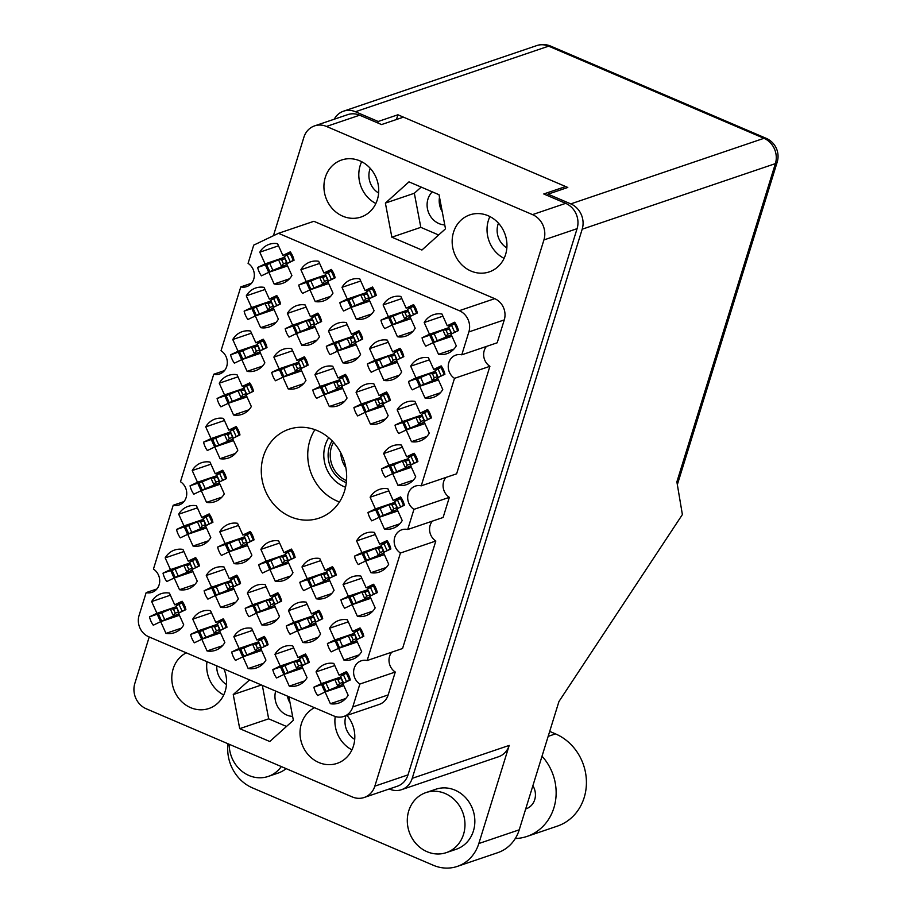 <?xml version="1.0" encoding="UTF-8"?>
<svg xmlns="http://www.w3.org/2000/svg" width="912" height="912" viewBox="0 0 912 912"><rect width="100%" height="100%" fill="white"/><g stroke="black" fill="none" stroke-linecap="round" stroke-linejoin="round"><path stroke-width="1.37" d="M314.925 429.677A46.922 42.169 -108.8 0 0 337.087 501.03A46.922 42.169 -108.8 0 0 339.469 501.965M290.632 516.796A46.922 42.169 -108.8 0 0 319.052 518.141A46.922 42.169 -108.8 0 0 346.651 475.722A46.922 42.169 -108.8 0 0 317.308 430.612A46.922 42.169 -108.8 0 0 288.887 429.278A46.922 42.169 -108.8 0 0 261.288 471.698A46.922 42.169 -108.8 0 0 290.632 516.796M444.76 224.933A19.027 17.1 71.2 0 1 438.98 223.588A19.027 17.1 71.2 0 1 432.288 191.839M275.663 691.079A19.027 17.1 -108.8 0 0 286.847 715.065A19.027 17.1 -108.8 0 0 292.627 716.41M342.764 216.178A30.119 27.075 -108.8 0 0 361.004 217.045A30.119 27.075 -108.8 0 0 378.719 189.81A30.119 27.075 -108.8 0 0 359.887 160.865A30.119 27.075 -108.8 0 0 341.647 159.999A30.119 27.075 -108.8 0 0 323.931 187.234A30.119 27.075 -108.8 0 0 342.764 216.178M470.991 271.046A30.119 27.075 -108.8 0 0 489.231 271.901A30.119 27.075 -108.8 0 0 506.947 244.678A30.119 27.075 -108.8 0 0 488.114 215.722A30.119 27.075 -108.8 0 0 469.874 214.867A30.119 27.075 -108.8 0 0 452.158 242.09A30.119 27.075 -108.8 0 0 470.991 271.046M314.503 707.701A30.119 27.075 -108.8 0 0 300.116 735.494A30.119 27.075 -108.8 0 0 318.858 762.523A30.119 27.075 -108.8 0 0 337.098 763.378A30.119 27.075 -108.8 0 0 346.959 715.384M186.276 652.832A30.119 27.075 -108.8 0 0 171.889 680.637A30.119 27.075 -108.8 0 0 190.631 707.655A30.119 27.075 -108.8 0 0 208.871 708.51A30.119 27.075 -108.8 0 0 223.93 668.941M257.651 267.444L265.084 263.899L259.806 252.179A20.611 18.525 -108.8 0 1 269.222 244.325A20.611 18.525 -108.8 0 1 277.567 243.686L282.845 255.417L290.278 251.86A20.611 18.525 71.2 0 1 294.052 260.239L286.619 263.785L291.897 275.504A20.611 18.525 -108.8 0 1 282.481 283.358A20.611 18.525 -108.8 0 1 274.136 283.997L268.858 272.278L261.425 275.823A20.611 18.525 71.2 0 1 257.651 267.444L268.082 263.91M298.748 285.034L306.181 281.489L300.903 269.758A20.611 18.525 -108.8 0 1 310.319 261.915A20.611 18.525 -108.8 0 1 318.664 261.277L323.942 272.996L331.375 269.45A20.611 18.525 71.2 0 1 335.149 277.818L327.716 281.375L332.994 293.094A20.611 18.525 -108.8 0 1 323.578 300.937A20.611 18.525 -108.8 0 1 315.233 301.576L309.955 289.856L302.522 293.413A20.611 18.525 71.2 0 1 298.748 285.034L309.179 281.489M339.845 302.613L347.278 299.068L342 287.348A20.611 18.525 -108.8 0 1 351.428 279.505A20.611 18.525 -108.8 0 1 359.773 278.867L365.039 290.586L372.472 287.029A20.611 18.525 71.2 0 1 376.246 295.408L368.813 298.954L374.091 310.684A20.611 18.525 -108.8 0 1 364.675 318.527A20.611 18.525 -108.8 0 1 356.33 319.166L351.052 307.447L343.619 310.992A20.611 18.525 71.2 0 1 339.845 302.613L350.276 299.079M380.942 320.203L388.375 316.658L383.097 304.939A20.611 18.525 -108.8 0 1 392.525 297.084A20.611 18.525 -108.8 0 1 400.87 296.446L406.148 308.165L413.569 304.619A20.611 18.525 71.2 0 1 417.343 312.998L409.91 316.544L415.188 328.263A20.611 18.525 -108.8 0 1 405.772 336.118A20.611 18.525 -108.8 0 1 397.427 336.745L392.149 325.025L384.716 328.582A20.611 18.525 71.2 0 1 380.942 320.203L391.373 316.669M149.5 616.831L156.932 613.286L151.654 601.567A20.611 18.525 -108.8 0 1 161.071 593.712A20.611 18.525 -108.8 0 1 169.415 593.085L174.694 604.804L182.126 601.247A20.611 18.525 71.2 0 1 185.9 609.626L178.467 613.172L183.745 624.891A20.611 18.525 -108.8 0 1 174.317 632.746A20.611 18.525 -108.8 0 1 165.973 633.384L160.694 621.665L153.273 625.21A20.611 18.525 71.2 0 1 149.5 616.831L159.931 613.297M163.02 573.158L170.453 569.612L165.175 557.893A20.611 18.525 -108.8 0 1 174.591 550.039A20.611 18.525 -108.8 0 1 182.936 549.412L188.214 561.131L195.647 557.574A20.611 18.525 71.2 0 1 199.42 565.953L191.987 569.498L197.266 581.218A20.611 18.525 -108.8 0 1 187.838 589.072A20.611 18.525 -108.8 0 1 179.493 589.711L174.215 577.991L166.782 581.537A20.611 18.525 71.2 0 1 163.02 573.158L173.44 569.624M176.54 529.484L183.973 525.939L178.695 514.22A20.611 18.525 -108.8 0 1 188.111 506.365A20.611 18.525 -108.8 0 1 196.456 505.738L201.734 517.457L209.167 513.901A20.611 18.525 71.2 0 1 212.929 522.28L205.508 525.825L210.775 537.544A20.611 18.525 -108.8 0 1 201.358 545.399A20.611 18.525 -108.8 0 1 193.013 546.037L187.735 534.318L180.302 537.863A20.611 18.525 71.2 0 1 176.54 529.484L186.96 525.95M190.061 485.811L197.482 482.266L192.215 470.546A20.611 18.525 -108.8 0 1 201.632 462.692A20.611 18.525 -108.8 0 1 209.977 462.065L215.255 473.784L222.688 470.227A20.611 18.525 71.2 0 1 226.45 478.606L219.028 482.152L224.295 493.871A20.611 18.525 -108.8 0 1 214.879 501.725A20.611 18.525 -108.8 0 1 206.534 502.364L201.256 490.645L193.823 494.19A20.611 18.525 71.2 0 1 190.061 485.811L200.48 482.277M203.57 442.138L211.003 438.592L205.724 426.873A20.611 18.525 -108.8 0 1 215.152 419.018A20.611 18.525 -108.8 0 1 223.497 418.391L228.775 430.111L236.208 426.554A20.611 18.525 71.2 0 1 239.97 434.933L232.537 438.478L237.815 450.197A20.611 18.525 -108.8 0 1 228.399 458.052A20.611 18.525 -108.8 0 1 220.054 458.69L214.776 446.971L207.343 450.517A20.611 18.525 71.2 0 1 203.57 442.138L214.001 438.604M217.09 398.464L224.523 394.919L219.245 383.2A20.611 18.525 -108.8 0 1 228.673 375.345A20.611 18.525 -108.8 0 1 237.017 374.718L242.296 386.437L249.717 382.88A20.611 18.525 71.2 0 1 253.49 391.259L246.058 394.805L251.336 406.524A20.611 18.525 -108.8 0 1 241.919 414.379A20.611 18.525 -108.8 0 1 233.575 415.017L228.296 403.298L220.864 406.843A20.611 18.525 71.2 0 1 217.09 398.464L227.521 394.93M230.611 354.791L238.043 351.245L232.765 339.526A20.611 18.525 -108.8 0 1 242.193 331.672A20.611 18.525 -108.8 0 1 250.538 331.033L255.805 342.764L263.237 339.207A20.611 18.525 71.2 0 1 267.011 347.586L259.578 351.131L264.856 362.851A20.611 18.525 -108.8 0 1 255.44 370.705A20.611 18.525 -108.8 0 1 247.095 371.344L241.817 359.624L234.384 363.17A20.611 18.525 71.2 0 1 230.611 354.791L241.042 351.257M244.131 311.117L251.564 307.572L246.286 295.853A20.611 18.525 -108.8 0 1 255.702 287.998A20.611 18.525 -108.8 0 1 264.047 287.36L269.325 299.09L276.758 295.534A20.611 18.525 71.2 0 1 280.531 303.913L273.098 307.458L278.377 319.177A20.611 18.525 -108.8 0 1 268.96 327.032A20.611 18.525 -108.8 0 1 260.615 327.67L255.337 315.951L247.904 319.496A20.611 18.525 71.2 0 1 244.131 311.117L254.562 307.583M190.597 634.421L198.029 630.876L192.751 619.145A20.611 18.525 -108.8 0 1 202.168 611.302A20.611 18.525 -108.8 0 1 210.512 610.664L215.791 622.383L223.223 618.838A20.611 18.525 71.2 0 1 226.997 627.217L219.564 630.762L224.842 642.481A20.611 18.525 -108.8 0 1 215.414 650.336A20.611 18.525 -108.8 0 1 207.07 650.963L201.803 639.244L194.37 642.8A20.611 18.525 71.2 0 1 190.597 634.421L201.028 630.876M204.117 590.748L211.55 587.203L206.272 575.472A20.611 18.525 -108.8 0 1 215.688 567.629A20.611 18.525 -108.8 0 1 224.033 566.99L229.311 578.71L236.744 575.164A20.611 18.525 71.2 0 1 240.517 583.543L233.084 587.089L238.363 598.808A20.611 18.525 -108.8 0 1 228.935 606.651A20.611 18.525 -108.8 0 1 220.59 607.289L215.312 595.57L207.89 599.127A20.611 18.525 71.2 0 1 204.117 590.748L214.548 587.203M217.637 547.075L225.07 543.529L219.792 531.799A20.611 18.525 -108.8 0 1 229.208 523.955A20.611 18.525 -108.8 0 1 237.553 523.317L242.831 535.036L250.264 531.491A20.611 18.525 71.2 0 1 254.038 539.87L246.605 543.415L251.883 555.134A20.611 18.525 -108.8 0 1 242.455 562.978A20.611 18.525 -108.8 0 1 234.11 563.616L228.832 551.897L221.411 555.454A20.611 18.525 71.2 0 1 217.637 547.075L228.057 543.529M271.708 372.381L279.14 368.836L273.862 357.105A20.611 18.525 -108.8 0 1 283.29 349.262A20.611 18.525 -108.8 0 1 291.635 348.623L296.913 360.343L304.334 356.797A20.611 18.525 71.2 0 1 308.108 365.165L300.675 368.722L305.953 380.441A20.611 18.525 -108.8 0 1 296.537 388.284A20.611 18.525 -108.8 0 1 288.192 388.922L282.914 377.203L275.481 380.76A20.611 18.525 71.2 0 1 271.708 372.381L282.139 368.836M285.228 328.708L292.661 325.162L287.383 313.432A20.611 18.525 -108.8 0 1 296.81 305.588A20.611 18.525 -108.8 0 1 305.155 304.95L310.422 316.669L317.855 313.124A20.611 18.525 71.2 0 1 321.628 321.491L314.195 325.048L319.474 336.767A20.611 18.525 -108.8 0 1 310.057 344.611A20.611 18.525 -108.8 0 1 301.712 345.249L296.434 333.53L289.001 337.087A20.611 18.525 71.2 0 1 285.228 328.708L295.659 325.162M231.694 652.012L239.126 648.455L233.848 636.736A20.611 18.525 -108.8 0 1 243.265 628.892A20.611 18.525 -108.8 0 1 251.609 628.254L256.888 639.973L264.32 636.416A20.611 18.525 71.2 0 1 268.094 644.795L260.661 648.341L265.939 660.071A20.611 18.525 -108.8 0 1 256.523 667.915A20.611 18.525 -108.8 0 1 248.178 668.553L242.9 656.834L235.467 660.379A20.611 18.525 71.2 0 1 231.694 652.012L242.125 648.466M245.214 608.338L252.647 604.781L247.369 593.062A20.611 18.525 -108.8 0 1 256.785 585.219A20.611 18.525 -108.8 0 1 265.13 584.581L270.408 596.3L277.841 592.743A20.611 18.525 71.2 0 1 281.614 601.122L274.181 604.667L279.46 616.398A20.611 18.525 -108.8 0 1 270.032 624.241A20.611 18.525 -108.8 0 1 261.687 624.88L256.42 613.16L248.987 616.706A20.611 18.525 71.2 0 1 245.214 608.338L255.645 604.793M258.734 564.665L266.167 561.108L260.889 549.389A20.611 18.525 -108.8 0 1 270.305 541.546A20.611 18.525 -108.8 0 1 278.65 540.907L283.928 552.626L291.361 549.07A20.611 18.525 71.2 0 1 295.135 557.449L287.702 560.994L292.98 572.725A20.611 18.525 -108.8 0 1 283.552 580.568A20.611 18.525 -108.8 0 1 275.207 581.206L269.929 569.487L262.508 573.032A20.611 18.525 71.2 0 1 258.734 564.665L269.165 561.119M312.805 389.96L320.237 386.414L314.959 374.695A20.611 18.525 -108.8 0 1 324.387 366.852A20.611 18.525 -108.8 0 1 332.732 366.214L338.01 377.933L345.443 374.376A20.611 18.525 71.2 0 1 349.205 382.755L341.772 386.3L347.05 398.031A20.611 18.525 -108.8 0 1 337.634 405.874A20.611 18.525 -108.8 0 1 329.289 406.513L324.011 394.793L316.578 398.339A20.611 18.525 71.2 0 1 312.805 389.96L323.236 386.426M326.325 346.286L333.758 342.741L328.48 331.022A20.611 18.525 -108.8 0 1 337.907 323.179A20.611 18.525 -108.8 0 1 346.252 322.54L351.53 334.259L358.952 330.703A20.611 18.525 71.2 0 1 362.725 339.082L355.292 342.627L360.571 354.358A20.611 18.525 -108.8 0 1 351.154 362.201A20.611 18.525 -108.8 0 1 342.809 362.839L337.531 351.12L330.098 354.665A20.611 18.525 71.2 0 1 326.325 346.286L336.756 342.752M272.791 669.59L280.223 666.045L274.945 654.326A20.611 18.525 -108.8 0 1 284.373 646.471A20.611 18.525 -108.8 0 1 292.718 645.833L297.985 657.552L305.417 654.007A20.611 18.525 71.2 0 1 309.191 662.386L301.758 665.931L307.036 677.65A20.611 18.525 -108.8 0 1 297.62 685.505A20.611 18.525 -108.8 0 1 289.275 686.143L283.997 674.413L276.564 677.969A20.611 18.525 71.2 0 1 272.791 669.59L283.222 666.056M286.311 625.917L293.744 622.372L288.466 610.652A20.611 18.525 -108.8 0 1 297.882 602.798A20.611 18.525 -108.8 0 1 306.227 602.159L311.505 613.879L318.938 610.333A20.611 18.525 71.2 0 1 322.711 618.712L315.278 622.258L320.557 633.977A20.611 18.525 -108.8 0 1 311.14 641.831A20.611 18.525 -108.8 0 1 302.795 642.47L297.517 630.739L290.084 634.296A20.611 18.525 71.2 0 1 286.311 625.917L296.742 622.383M299.831 582.244L307.264 578.698L301.986 566.979A20.611 18.525 -108.8 0 1 311.402 559.124A20.611 18.525 -108.8 0 1 319.747 558.486L325.025 570.205L332.458 566.66A20.611 18.525 71.2 0 1 336.232 575.039L328.799 578.584L334.077 590.303A20.611 18.525 -108.8 0 1 324.649 598.158A20.611 18.525 -108.8 0 1 316.304 598.796L311.038 587.066L303.605 590.623A20.611 18.525 71.2 0 1 299.831 582.244L310.262 578.71M353.913 407.55L361.334 404.005L356.068 392.285A20.611 18.525 -108.8 0 1 365.484 384.431A20.611 18.525 -108.8 0 1 373.829 383.792L379.107 395.512L386.54 391.966A20.611 18.525 71.2 0 1 390.302 400.345L382.88 403.891L388.147 415.61A20.611 18.525 -108.8 0 1 378.731 423.464A20.611 18.525 -108.8 0 1 370.386 424.091L365.108 412.372L357.675 415.929A20.611 18.525 71.2 0 1 353.913 407.55L364.333 404.016M367.422 363.877L374.855 360.331L369.577 348.612A20.611 18.525 -108.8 0 1 379.004 340.757A20.611 18.525 -108.8 0 1 387.349 340.119L392.627 351.838L400.06 348.293A20.611 18.525 71.2 0 1 403.822 356.672L396.389 360.217L401.668 371.936A20.611 18.525 -108.8 0 1 392.251 379.791A20.611 18.525 -108.8 0 1 383.906 380.418L378.628 368.699L371.195 372.256A20.611 18.525 71.2 0 1 367.422 363.877L377.853 360.343M313.888 687.181L321.32 683.624L316.042 671.905A20.611 18.525 -108.8 0 1 325.47 664.061A20.611 18.525 -108.8 0 1 333.815 663.423L339.093 675.142L346.514 671.597A20.611 18.525 71.2 0 1 350.288 679.964L342.855 683.521L348.133 695.24A20.611 18.525 -108.8 0 1 338.717 703.084A20.611 18.525 -108.8 0 1 330.372 703.722L325.094 692.003L317.661 695.548A20.611 18.525 71.2 0 1 313.888 687.181L324.319 683.635M327.408 643.507L334.841 639.95L329.563 628.231A20.611 18.525 -108.8 0 1 338.99 620.388A20.611 18.525 -108.8 0 1 347.335 619.75L352.602 631.469L360.035 627.923A20.611 18.525 71.2 0 1 363.808 636.291L356.375 639.848L361.654 651.567A20.611 18.525 -108.8 0 1 352.237 659.41A20.611 18.525 -108.8 0 1 343.892 660.049L338.614 648.329L331.181 651.875A20.611 18.525 71.2 0 1 327.408 643.507L337.839 639.962M340.928 599.834L348.361 596.277L343.083 584.558A20.611 18.525 -108.8 0 1 352.499 576.715A20.611 18.525 -108.8 0 1 360.844 576.076L366.122 587.795L373.555 584.25A20.611 18.525 71.2 0 1 377.329 592.618L369.896 596.174L375.174 607.894A20.611 18.525 -108.8 0 1 365.758 615.737A20.611 18.525 -108.8 0 1 357.413 616.375L352.135 604.656L344.702 608.201A20.611 18.525 71.2 0 1 340.928 599.834L351.359 596.288M354.449 556.16L361.882 552.604L356.603 540.884A20.611 18.525 -108.8 0 1 366.02 533.041A20.611 18.525 -108.8 0 1 374.365 532.403L379.643 544.122L387.076 540.577A20.611 18.525 71.2 0 1 390.849 548.944L383.416 552.501L388.694 564.22A20.611 18.525 -108.8 0 1 379.278 572.063A20.611 18.525 -108.8 0 1 370.922 572.702L365.655 560.983L358.222 564.528A20.611 18.525 71.2 0 1 354.449 556.16L364.88 552.615M367.969 512.487L375.402 508.93L370.124 497.211A20.611 18.525 -108.8 0 1 379.54 489.368A20.611 18.525 -108.8 0 1 387.885 488.729L393.163 500.449L400.596 496.903A20.611 18.525 71.2 0 1 404.369 505.271L396.937 508.828L402.215 520.547A20.611 18.525 -108.8 0 1 392.787 528.39A20.611 18.525 -108.8 0 1 384.442 529.028L379.164 517.309L371.743 520.855A20.611 18.525 71.2 0 1 367.969 512.487L378.4 508.942M381.49 468.814L388.922 465.257L383.644 453.538A20.611 18.525 -108.8 0 1 393.061 445.694A20.611 18.525 -108.8 0 1 401.405 445.056L406.684 456.775L414.116 453.23A20.611 18.525 71.2 0 1 417.89 461.597L410.457 465.154L415.735 476.873A20.611 18.525 -108.8 0 1 406.307 484.717A20.611 18.525 -108.8 0 1 397.963 485.355L392.684 473.636L385.263 477.181A20.611 18.525 71.2 0 1 381.49 468.814L391.921 465.268M395.01 425.14L402.443 421.583L397.165 409.864A20.611 18.525 -108.8 0 1 406.581 402.021A20.611 18.525 -108.8 0 1 414.926 401.383L420.204 413.102L427.637 409.556A20.611 18.525 71.2 0 1 431.41 417.924L423.977 421.469L429.256 433.2A20.611 18.525 -108.8 0 1 419.828 441.043A20.611 18.525 -108.8 0 1 411.483 441.682L406.205 429.962L398.772 433.508A20.611 18.525 71.2 0 1 395.01 425.14L405.43 421.595M408.53 381.467L415.952 377.91L410.685 366.191A20.611 18.525 -108.8 0 1 420.101 358.348A20.611 18.525 -108.8 0 1 428.446 357.709L433.724 369.428L441.157 365.883A20.611 18.525 71.2 0 1 444.919 374.251L437.498 377.796L442.765 389.527A20.611 18.525 -108.8 0 1 433.348 397.37A20.611 18.525 -108.8 0 1 425.003 398.008L419.725 386.289L412.292 389.834A20.611 18.525 71.2 0 1 408.53 381.467L418.95 377.921M422.051 337.793L429.472 334.237L424.194 322.517A20.611 18.525 -108.8 0 1 433.622 314.674A20.611 18.525 -108.8 0 1 441.967 314.036L447.245 325.755L454.678 322.21A20.611 18.525 71.2 0 1 458.44 330.577L451.007 334.123L456.285 345.853A20.611 18.525 -108.8 0 1 446.869 353.696A20.611 18.525 -108.8 0 1 438.524 354.335L433.246 342.616L425.813 346.161A20.611 18.525 71.2 0 1 422.051 337.793L432.47 334.248M149.215 636.975L134.828 683.441A19.654 17.67 -108.8 0 0 146.228 708.772L352.26 796.928A19.654 17.67 -108.8 0 0 364.173 797.487A19.654 17.67 -108.8 0 0 374.843 786.144L543.917 239.936A19.654 17.67 -108.8 0 0 532.517 214.616L326.485 126.449A19.654 17.67 -108.8 0 0 314.572 125.89A19.654 17.67 -108.8 0 0 303.901 137.233L273.418 235.729M564.824 186.823L543.769 193.971L565.679 203.353A19.654 17.67 71.2 0 1 577.079 228.673L408.006 774.881A19.654 17.67 71.2 0 1 397.336 786.235L364.173 797.487M314.572 125.89L347.734 114.638A19.654 17.67 71.2 0 1 359.647 115.197L381.558 124.568L402.625 117.42M442.24 211.652A19.027 17.1 71.2 0 1 439.504 197.243M287.417 696.107A19.027 17.1 -108.8 0 0 290.107 703.129M391.852 237.188L421.903 250.048L445.501 228.809L439.025 194.723L408.975 181.864L385.388 203.091L391.852 237.188L420.808 227.35L438.638 234.988M249.546 679.907L233.244 694.568L239.719 728.654L269.77 741.513L293.356 720.286L288.899 696.745M461.78 354.814L497.188 342.787L504.268 319.907A16.484 14.82 -108.8 0 0 494.714 298.669L313.876 221.297L278.479 233.312L253.718 245.134L248.075 263.363A12.996 11.685 71.2 0 1 254.311 275.96A12.996 11.685 71.2 0 1 246.696 286.619A12.996 11.685 71.2 0 1 240.791 286.892L221.035 350.71A12.996 11.685 71.2 0 1 227.282 363.307A12.996 11.685 71.2 0 1 219.655 373.966A12.996 11.685 71.2 0 1 213.75 374.239L180.473 481.73A12.996 11.685 71.2 0 1 186.721 494.327A12.996 11.685 71.2 0 1 179.094 504.986A12.996 11.685 71.2 0 1 173.2 505.259L153.444 569.077A12.996 11.685 71.2 0 1 159.68 581.685A12.996 11.685 71.2 0 1 152.053 592.333A12.996 11.685 71.2 0 1 146.159 592.606L139.069 615.486A16.484 14.82 -108.8 0 0 148.633 636.724L333.849 715.977A16.484 14.82 -108.8 0 0 343.835 716.444A16.484 14.82 -108.8 0 0 352.784 706.937L359.864 684.046A12.996 11.685 71.2 0 1 353.628 671.449A12.996 11.685 71.2 0 1 361.243 660.801A12.996 11.685 71.2 0 1 367.148 660.527L400.425 553.025A12.996 11.685 71.2 0 1 394.178 540.428A12.996 11.685 71.2 0 1 401.804 529.781A12.996 11.685 71.2 0 1 407.71 529.507L413.945 509.352A12.996 11.685 71.2 0 1 407.698 496.755A12.996 11.685 71.2 0 1 415.325 486.107A12.996 11.685 71.2 0 1 421.23 485.834L454.507 378.332A12.996 11.685 71.2 0 1 448.259 365.735A12.996 11.685 71.2 0 1 455.886 355.087A12.996 11.685 71.2 0 1 461.78 354.814L468.871 331.922A16.484 14.82 -108.8 0 0 459.306 310.684L278.479 233.312M421.23 485.834L456.627 473.807L489.904 366.316A12.996 11.685 71.2 0 1 486.438 346.446M407.71 529.507L443.107 517.48L449.342 497.336A12.996 11.685 71.2 0 1 445.877 477.466M367.148 660.527L402.557 648.512L435.822 541.01A12.996 11.685 71.2 0 1 432.356 521.14M343.835 716.444L379.232 704.429A16.484 14.82 -108.8 0 0 388.181 694.921L395.272 672.03A12.996 11.685 71.2 0 1 391.795 652.16M489.904 366.316L454.507 378.332M449.342 497.336L413.945 509.352M435.822 541.01L400.425 553.025M395.272 672.03L359.864 684.046M156.91 588.958L146.159 592.606M183.95 501.611L173.2 505.259M224.5 370.591L213.75 374.239M251.541 283.244L240.791 286.892M261.436 684.992L233.244 694.568M262.325 685.368L268.664 718.827L286.505 726.454M268.664 718.827L239.719 728.654M421.196 187.097L414.333 193.264L420.808 227.35M414.333 193.264L385.388 203.091M206.99 661.69A30.119 27.075 -108.8 0 0 223.725 694.978M216.782 665.885A19.027 17.1 -108.8 0 0 226.484 684.513M335.228 716.49A30.119 27.075 -108.8 0 0 351.952 749.846M354.711 739.381A19.027 17.1 71.2 0 1 345.933 715.738M489.892 216.566A30.119 27.075 -108.8 0 0 504.085 258.37M498.454 223.178A19.027 17.1 -108.8 0 0 506.855 247.904M361.665 161.698A30.119 27.075 -108.8 0 0 375.858 203.501M378.628 193.036A19.027 17.1 71.2 0 1 370.226 168.321M433.246 342.616L451.976 336.254L433.029 342.479L451.326 334.818M453.88 349.125L438.524 354.335M447.245 325.755L455.248 323.03M442.924 316.156L424.194 322.517M429.472 334.237L448.704 327.716L429.905 335.548L433.029 342.479M419.725 386.289L438.455 379.928L419.509 386.152L437.806 378.491M440.359 392.798L425.003 398.008M433.724 369.428L441.727 366.704M429.404 359.841L410.685 366.191M415.952 377.91L435.184 371.389L416.385 379.221L419.509 386.152M406.205 429.962L424.935 423.601M426.839 436.472L411.483 441.682M420.204 413.102L428.207 410.377M415.883 403.514L397.165 409.864M402.443 421.583L421.663 415.063L402.865 422.894L405.988 429.826L424.924 423.59M392.684 473.636L411.415 467.275L392.468 473.499L410.765 465.838M413.318 480.145L397.963 485.355M406.684 456.775L414.686 454.062M402.363 447.188L383.644 453.538M388.922 465.257L408.143 458.736L389.344 466.568L392.468 473.499M379.164 517.309L397.894 510.948M399.798 523.819L384.442 529.028M393.163 500.449L401.166 497.735M388.843 490.861L370.124 497.211M375.402 508.93L394.622 502.409L375.824 510.241L378.947 517.172L397.883 510.937M365.655 560.983L384.374 554.621L365.427 560.846L383.724 553.185M386.278 567.492L370.922 572.702M379.643 544.122L387.646 541.409M375.322 534.535L356.603 540.884M361.882 552.604L381.102 546.083L362.303 553.915L365.427 560.846M352.135 604.656L370.853 598.295L351.907 604.519L370.204 596.858M372.757 611.165L357.413 616.375M366.122 587.795L374.137 585.082M361.813 578.208L343.083 584.558M348.361 596.277L367.593 589.756L348.794 597.588L351.907 604.519M338.614 648.329L357.333 641.968M359.237 654.839L343.892 660.049M352.602 631.469L360.616 628.756M348.293 621.881L329.563 628.231M334.841 639.95L354.073 633.43L335.274 641.261L338.386 648.193L357.333 641.957M325.094 692.003L343.813 685.642L324.866 691.866L343.174 684.205M345.728 698.512L330.372 703.722M339.093 675.142L347.096 672.429M334.772 665.555L316.042 671.905M321.32 683.624L340.552 677.103L321.754 684.935L324.866 691.866M378.628 368.699L397.358 362.349L378.412 368.562L396.709 360.901M399.262 375.208L383.906 380.418M392.627 351.838L400.63 349.125M388.307 342.251L369.577 348.612M374.855 360.331L394.087 353.799L375.288 361.631L378.412 368.562M365.108 412.372L383.838 406.022L364.891 412.235L383.188 404.575M385.742 418.882L370.386 424.091M379.107 395.512L387.11 392.798M374.786 385.924L356.068 392.285M361.334 404.005L380.566 397.472L361.768 405.304L364.891 412.235M311.038 587.066L329.756 580.716L310.81 586.929L329.107 579.268M331.66 593.575L316.304 598.796M325.025 570.205L333.028 567.492M320.705 560.618L301.986 566.979M307.264 578.698L326.485 572.166L307.686 579.998L310.81 586.929M297.517 630.739L316.236 624.389L297.289 630.602L315.586 622.942M318.14 637.249L302.795 642.47M311.505 613.879L319.519 611.165M307.196 604.291L288.466 610.652M293.744 622.372L312.976 615.839L294.177 623.671L297.289 630.602M283.997 674.413L302.716 668.063L283.769 674.276L302.066 666.626M304.619 680.922L289.275 686.143M297.985 657.552L305.999 654.839M293.675 647.965L274.945 654.326M280.223 666.045L299.455 659.513M337.531 351.12L356.25 344.759L337.315 350.983L355.612 343.322M358.165 357.629L342.809 362.839M351.53 334.259L359.533 331.535M347.21 324.661L328.48 331.022M333.758 342.741L352.99 336.22L334.191 344.052L337.315 350.983M324.011 394.793L342.741 388.432M344.645 401.303L329.289 406.513M338.01 377.933L346.013 375.208M333.689 368.334L314.959 374.695M320.237 386.414L339.469 379.894L320.671 387.725L323.794 394.657L342.73 388.421M269.929 569.487L288.659 563.126L269.713 569.35L288.01 561.689M290.563 575.996L275.207 581.206M283.928 552.626L291.931 549.902M279.608 543.028L260.889 549.389M266.167 561.108L285.388 554.587L266.589 562.419L269.713 569.35M256.42 613.16L275.139 606.799M277.043 619.67L261.687 624.88M270.408 596.3L278.411 593.575M266.087 586.701L247.369 593.062M252.647 604.781L271.867 598.261L253.069 606.092L256.192 613.024L275.139 606.788M242.9 656.834L261.619 650.473L242.672 656.697L260.969 649.036M263.522 663.343L248.178 668.553M256.888 639.973L264.902 637.249M252.578 630.374L233.848 636.736M239.126 648.455L258.358 641.934L239.56 649.766L242.672 656.697M296.434 333.53L315.153 327.18L296.206 333.393L314.503 325.732M317.068 340.039L301.712 345.249M310.422 316.669L318.436 313.956M306.113 307.082L287.383 313.432M292.661 325.162L311.893 318.63L293.094 326.462L296.206 333.393M282.914 377.203L301.633 370.853L282.697 377.066L300.994 369.406M303.548 383.713L288.192 388.922M296.913 360.343L304.916 357.629M292.592 350.755L273.862 357.105M279.14 368.836L298.372 362.303L279.574 370.135L282.697 377.066M228.832 551.897L247.562 545.547L228.616 551.76L246.913 544.099M249.466 558.406L234.11 563.616M242.831 535.036L250.834 532.323M238.511 525.449L219.792 531.799M225.07 543.529L244.291 536.997L225.492 544.829L228.616 551.76M215.312 595.57L234.042 589.22L215.095 595.433L233.392 587.773M235.946 602.08L220.59 607.289M229.311 578.71L237.314 575.996M224.99 569.122L206.272 575.472M211.55 587.203L230.77 580.67L211.972 588.502L215.095 595.433M201.803 639.244L220.522 632.894L201.575 639.107L219.872 631.446M222.425 645.753L207.07 650.963M215.791 622.383L223.793 619.67M211.47 612.796L192.751 619.145M198.029 630.876L217.25 624.344L198.451 632.176L201.575 639.107M255.337 315.951L274.056 309.59L255.109 315.814L273.406 308.153M275.96 322.46L260.615 327.67M269.325 299.09L277.339 296.366M265.016 289.492L246.286 295.853M251.564 307.572L270.796 301.04M241.817 359.624L260.536 353.263M262.451 366.134L247.095 371.344M255.805 342.764L263.819 340.039M251.495 333.165L232.765 339.526M238.043 351.245L257.275 344.713L238.477 352.556L241.589 359.488L260.536 353.252M228.296 403.298L247.015 396.937L228.08 403.161L246.377 395.5M248.93 409.807L233.575 415.017M242.296 386.437L250.298 383.713M237.975 376.838L219.245 383.2M224.523 394.919L243.755 388.387L224.956 396.23L228.08 403.161M214.776 446.971L233.506 440.61M235.41 453.481L220.054 458.69M228.775 430.111L236.778 427.386M224.455 420.512L205.724 426.873M211.003 438.592L230.234 432.06L211.436 439.903L214.559 446.834L233.495 440.599M201.256 490.645L219.986 484.283L201.039 490.508L219.336 482.847M221.89 497.154L206.534 502.364M215.255 473.784L223.258 471.059M210.934 464.185L192.215 470.546M197.482 482.266L216.714 475.745L197.915 483.577L201.039 490.508M187.735 534.318L206.465 527.957L187.519 534.181L205.816 526.52M208.369 540.827L193.013 546.037M201.734 517.457L209.737 514.733M197.414 507.859L178.695 514.22M183.973 525.939L203.194 519.418L184.395 527.25L187.519 534.181M174.215 577.991L192.945 571.63M194.849 584.501L179.493 589.711M188.214 561.131L196.217 558.406M183.893 551.532L165.175 557.893M170.453 569.612L189.673 563.092L170.875 570.923L173.998 577.855L192.934 571.619M160.694 621.665L179.425 615.304L160.478 621.528L178.775 613.867M181.328 628.174L165.973 633.384M174.694 604.804L182.696 602.08M170.373 595.205L151.654 601.567M156.932 613.286L176.153 606.765L157.354 614.597L160.478 621.528M392.149 325.025L410.867 318.676L391.932 324.889L410.229 317.228M412.783 331.535L397.427 336.745M406.148 308.165L414.151 305.452M401.827 298.577L383.097 304.939M388.375 316.658L407.607 310.126L388.808 317.957L391.932 324.889M351.052 307.447L369.77 301.085L350.824 307.31L369.121 299.649M371.686 313.956L356.33 319.166M365.039 290.586L373.054 287.861M360.73 280.987L342 287.348M347.278 299.068L366.51 292.547L347.711 300.379L350.824 307.31M309.955 289.856L328.673 283.507L309.727 289.72L328.024 282.059M330.577 296.366L315.233 301.576M323.942 272.996L331.957 270.283M319.633 263.408L300.903 269.758M306.181 281.489L325.413 274.957L306.614 282.788L309.727 289.72M268.858 272.278L287.576 265.916L268.63 272.141L286.927 264.48M289.48 278.787L274.136 283.997M282.845 255.417L290.86 252.692M278.525 245.818L259.806 252.179M265.084 263.899L284.305 257.366L265.506 265.21L268.63 272.141M450.95 332.948L448.658 326.918L451.748 333.781M455.419 323.304L448.658 326.918M458.383 330.304L452.443 333.45M442.856 329.699L446.036 330.178L447.792 334.088L445.968 336.631M451.759 333.872L450.881 332.606M451.486 325.162L454.609 332.093M434.044 333.496L437.156 340.427M450.984 333.005L447.792 334.088M449.217 329.095L446.036 330.178M346.503 480.613A25.844 23.222 71.2 0 1 346.366 480.544A25.844 23.222 71.2 0 1 333.518 442.343M346.309 482.642A27.428 24.647 71.2 0 1 345.26 482.231A27.428 24.647 71.2 0 1 332.116 440.838M345.534 487.236A32.182 28.922 71.2 0 1 343.915 486.598A32.182 28.922 71.2 0 1 328.708 437.68M345.887 467.89A25.844 23.222 71.2 0 1 340.769 452.808M437.429 376.622L435.115 370.614L438.227 377.454M441.898 366.977L435.149 370.591M444.862 373.977L438.923 377.123M429.335 373.373L432.516 373.852L434.272 377.762L432.448 380.304M438.239 377.545L437.361 376.28M437.965 368.836L441.089 375.767M420.523 377.169L423.635 384.1M437.464 376.679L434.272 377.762M435.697 372.769L432.516 373.852M423.909 420.295L421.629 414.276L424.707 421.127M428.378 410.651L421.629 414.276M431.342 417.65L425.402 420.797M424.285 422.165L405.988 429.826M415.815 417.046L418.996 417.525L420.763 421.435L418.939 423.977M424.718 421.219L423.852 419.953M424.445 412.509L427.568 419.44M407.003 420.842L410.115 427.774M423.943 420.352L420.763 421.435M422.188 416.442L418.996 417.525M410.4 463.969L408.109 457.949L411.187 464.801M414.857 454.324L408.109 457.949M417.821 461.324L411.882 464.47M402.295 460.72L405.475 461.198L407.242 465.109L405.418 467.651M411.198 464.892L410.332 463.627M410.936 456.182L414.048 463.114M393.482 464.516L396.606 471.447M410.423 464.026L407.242 465.109M408.667 460.115L405.475 461.198M396.88 507.642L394.588 501.623L397.678 508.474M401.337 497.998L394.588 501.623M404.301 504.997L398.362 508.144M397.244 509.512L378.947 517.172M388.774 504.393L391.966 504.872L393.722 508.782L391.898 511.324M397.678 508.565L396.811 507.3M397.415 499.856L400.528 506.787M379.962 508.201L383.086 515.12M396.902 507.699L393.722 508.782M395.147 503.789L391.966 504.872M383.359 551.315L381.923 548.146M387.828 541.671L381.045 545.308L384.157 552.148M390.781 548.671L384.841 551.817M375.254 548.066L378.446 548.545L380.201 552.455L378.377 554.998M384.157 552.239L383.291 550.973M381.045 545.308L381.934 548.146M383.895 543.529L387.007 550.46M366.442 551.874L369.565 558.794M383.382 551.372L380.201 552.455M381.626 547.462L378.446 548.545M369.839 594.989L367.525 588.981L370.637 595.821M374.308 585.344L367.547 588.97M377.26 592.344L371.321 595.49M361.733 591.74L364.925 592.219L366.681 596.129L364.857 598.671M370.648 595.912L369.77 594.647M370.375 587.203L373.498 594.134M352.921 595.547L356.045 602.467M369.862 595.046L366.681 596.129M368.106 591.136L364.925 592.219M356.318 638.662L354.004 632.654L357.116 639.494M360.787 629.018L354.027 632.643M363.74 636.017L357.8 639.164M356.683 640.532L338.386 648.193M348.213 635.413L351.405 635.892L353.161 639.802L351.337 642.344M357.128 639.586L356.25 638.32M356.854 630.876L359.978 637.807M339.401 639.221L342.524 646.152M356.341 638.719L353.161 639.802M354.586 634.809L351.405 635.892M342.798 682.336L340.507 676.316L343.596 683.168M347.267 672.691L340.507 676.316M350.231 679.691L344.28 682.837M334.693 679.087L337.885 679.565L339.64 683.476L337.816 686.018M343.607 683.259L342.73 681.994M343.334 674.549L346.457 681.481M325.88 682.894L329.004 689.825M342.832 682.393L339.64 683.476M341.065 678.482L337.885 679.565M409.853 315.358L407.539 309.35L410.651 316.19M414.322 305.714L407.561 309.339M417.286 312.725L411.346 315.86M401.759 312.121L404.939 312.588L406.695 316.498L404.871 319.052M410.662 316.282L409.784 315.028M410.389 307.583L413.512 314.515M392.935 315.917L396.059 322.848M409.887 315.415L406.695 316.498M408.12 311.516L404.939 312.588M396.332 359.032L394.018 353.024L397.13 359.864M400.801 349.387L394.041 353.012M403.765 356.398L397.826 359.533M388.238 355.794L391.419 356.261L393.175 360.172L391.351 362.725M397.142 359.955L396.264 358.701M396.868 351.257L399.992 358.188M379.426 359.59L382.538 366.521M396.367 359.089L393.175 360.172M394.6 355.19L391.419 356.261M382.812 402.705L380.532 396.686L383.61 403.537M387.281 393.061L380.532 396.686M390.245 400.072L384.305 403.207M374.718 399.467L377.899 399.935L379.654 403.845L377.83 406.399M383.621 403.628L382.744 402.374M383.348 394.93L386.471 401.861M365.906 403.264L369.018 410.195M382.846 402.762L379.654 403.845M381.079 398.863L377.899 399.935M328.742 577.399L326.428 571.391L329.54 578.231M333.211 567.754L326.45 571.379M336.163 574.765L330.224 577.9M320.636 574.161L323.828 574.64L325.584 578.539L323.76 581.092M329.54 578.322L328.673 577.068M329.278 569.624L332.39 576.555M311.824 577.957L314.948 584.888M328.765 577.456L325.584 578.539M327.009 573.557L323.828 574.64M315.221 621.072L312.93 615.053L316.019 621.904M319.69 611.428L312.93 615.053M322.643 618.439L316.703 621.574M307.116 617.834L310.308 618.313L312.064 622.212L310.24 624.766M316.031 621.995L315.153 620.741M315.757 613.297L318.881 620.228M298.304 621.631L301.427 628.562M315.244 621.129L312.064 622.212M313.489 617.23L310.308 618.313M301.701 664.745L299.41 658.726L302.499 665.578M299.455 659.524L280.657 667.356L283.769 674.276M306.17 655.101L299.41 658.726M309.122 662.112L303.183 665.247M293.596 661.508L296.788 661.987L298.543 665.885L296.719 668.439M302.51 665.669L301.633 664.415M302.237 656.971L305.36 663.902M284.783 665.304L287.907 672.235M301.724 664.802L298.543 665.885M299.968 660.904L296.788 661.987M368.756 297.779L366.464 291.749L369.554 298.6M373.225 288.135L366.464 291.749M376.189 295.135L370.238 298.281M360.65 294.53L363.842 295.009L365.598 298.919L363.774 301.462M369.565 298.703L368.687 297.437M369.292 289.993L372.415 296.924M351.838 298.327L354.962 305.258M368.79 297.836L365.598 298.919M367.023 293.926L363.842 295.009M355.235 341.453L352.921 335.445L356.033 342.274M359.704 331.808L352.944 335.422M362.668 338.808L356.729 341.954M347.141 338.204L350.322 338.683L352.078 342.593L350.254 345.135M356.045 342.376L355.167 341.111M355.771 333.667L358.895 340.598M338.318 342L341.441 348.931M355.27 341.51L352.078 342.593M353.503 337.6L350.322 338.683M341.715 385.126L339.424 379.096L342.513 385.947M346.184 375.482L339.424 379.096M349.148 382.481L343.208 385.628M342.091 386.996L323.794 394.657M333.621 381.877L336.802 382.356L338.557 386.266L336.733 388.808M342.524 386.05L341.647 384.784M342.251 377.34L345.374 384.271M324.809 385.673L327.921 392.605M341.749 385.183L338.557 386.266M339.982 381.273L336.802 382.356M287.645 559.82L285.331 553.812L288.431 560.652M292.102 550.175L285.353 553.789M295.066 557.175L289.127 560.321M279.539 556.571L282.72 557.05L284.487 560.96L282.663 563.502M288.443 560.743L287.576 559.478M288.181 552.034L291.293 558.965M270.727 560.367L273.851 567.298M287.668 559.877L284.487 560.96M285.912 555.967L282.72 557.05M274.124 603.493L271.81 597.485L274.922 604.325M278.593 593.849L271.833 597.463M281.546 600.848L275.606 603.995M274.489 605.363L256.192 613.024M266.019 600.244L269.211 600.723L270.967 604.633L269.143 607.175M274.922 604.417L274.056 603.151M274.66 595.707L277.772 602.638M257.207 604.04L260.33 610.972M274.147 603.55L270.967 604.633M272.392 599.64L269.211 600.723M260.604 647.167L258.313 641.136L261.402 647.999M265.073 637.522L258.313 641.136M268.025 644.522L262.086 647.668M252.499 643.918L255.691 644.396L257.446 648.307L255.622 650.849M261.413 648.09L260.536 646.825M261.14 639.38L264.263 646.312M243.686 647.714L246.81 654.645M260.627 647.224L257.446 648.307M258.871 643.313L255.691 644.396M327.659 280.189L325.345 274.181L328.457 281.021M332.128 270.545L325.367 274.17M335.08 277.544L329.141 280.691M319.553 276.952L322.745 277.419L324.501 281.329L322.677 283.883M328.468 281.113L327.59 279.859M328.195 272.414L331.318 279.346M310.741 280.748L313.865 287.679M327.682 280.246L324.501 281.329M325.926 276.347L322.745 277.419M314.138 323.863L311.824 317.855L314.936 324.695M318.607 314.218L311.847 317.843M321.571 321.218L315.62 324.364M306.033 320.625L309.225 321.092L310.981 325.003L309.157 327.556M314.948 324.786L314.07 323.532M314.674 316.088L317.798 323.019M297.221 324.421L300.344 331.352M314.173 323.92L310.981 325.003M312.406 320.021L309.225 321.092M300.618 367.536L298.327 361.517L301.416 368.368M305.087 357.892L298.327 361.517M308.051 364.891L302.111 368.038M292.524 364.298L295.705 364.766L297.46 368.676L295.636 371.23M301.427 368.459L300.55 367.205M301.154 359.761L304.277 366.692M283.7 368.095L286.824 375.026M300.652 367.593L297.46 368.676M298.885 363.694L295.705 364.766M246.548 542.23L244.222 536.222L247.334 543.062M251.005 532.585L244.256 536.21M253.969 539.585L248.03 542.731M238.442 538.992L241.623 539.459L243.39 543.37L241.566 545.923M247.346 543.153L246.479 541.899M247.084 534.455L250.196 541.386M229.63 542.788L232.754 549.719M246.571 542.287L243.39 543.37M244.815 538.388L241.623 539.459M233.027 585.903L230.736 579.884L233.814 586.735M237.485 576.259L230.736 579.884M240.449 583.258L234.509 586.405M224.922 582.665L228.103 583.133L229.87 587.043L228.046 589.597M233.825 586.826L232.959 585.572M233.563 578.128L236.675 585.059M216.11 586.462L219.233 593.393M233.05 585.96L229.87 587.043M231.295 582.061L228.103 583.133M219.507 629.576L217.216 623.557L220.305 630.409M223.976 619.932L217.216 623.557M226.928 626.943L220.989 630.078M211.402 626.339L214.594 626.806L216.349 630.716L214.525 633.27M220.305 630.5L219.439 629.246M220.043 621.802L223.155 628.733M202.589 630.135L205.713 637.066M219.53 629.633L216.349 630.716M217.774 625.735L214.594 626.806M286.562 262.599L284.27 256.58L287.36 263.431M291.031 252.966L284.27 256.58M293.983 259.966L288.044 263.101M278.456 259.361L281.648 259.84L283.404 263.739L281.58 266.293M287.36 263.534L286.493 262.268M287.098 254.824L290.221 261.755M269.644 263.158L272.768 270.089M286.585 262.667L283.404 263.739M284.829 258.757L281.648 259.84M273.041 306.272L270.727 300.276L273.839 307.105M270.796 301.051L251.997 308.883L255.109 315.814M277.51 296.639L270.75 300.253M280.463 303.639L274.523 306.774M264.936 303.035L268.128 303.514L269.884 307.412L268.06 309.966M273.851 307.207L272.973 305.942M273.577 298.498L276.701 305.429M256.124 306.831L259.247 313.762M273.064 306.341L269.884 307.412M271.309 302.431L268.128 303.514M259.521 349.946L257.23 343.927L260.319 350.778M263.99 340.313L257.23 343.927M266.954 347.312L261.003 350.447M259.886 351.827L241.589 359.488M251.416 346.708L254.608 347.187L256.363 351.086L254.539 353.639M260.33 350.881L259.453 349.615M260.057 342.171L263.18 349.102M242.603 350.504L245.727 357.436M259.544 350.014L256.363 351.086M257.788 346.104L254.608 347.187M246.001 393.619L243.709 387.6L246.799 394.451M250.469 383.986L243.709 387.6M253.433 390.986L247.494 394.121M237.907 390.382L241.087 390.86L242.843 394.771L241.019 397.313M246.81 394.554L245.932 393.289M246.536 385.844L249.66 392.776M229.083 394.178L232.207 401.109M246.035 393.688L242.843 394.771M244.268 389.777L241.087 390.86M232.48 437.304L230.189 431.273L233.278 438.125M236.949 427.66L230.189 431.273M239.913 434.659L233.974 437.794M232.856 439.174L214.559 446.834M224.386 434.055L227.567 434.534L229.322 438.444L227.498 440.986M233.29 438.227L232.412 436.962M233.016 429.518L236.14 436.449M215.574 437.851L218.686 444.782M232.514 437.361L229.322 438.444M230.747 433.451L227.567 434.534M218.96 480.977L216.68 474.947L219.758 481.798M223.429 471.333L216.68 474.947M226.393 478.333L220.453 481.468M210.866 477.728L214.046 478.207L215.802 482.117L213.978 484.66M219.769 481.901L218.891 480.635M219.496 473.191L222.619 480.122M202.054 481.525L205.166 488.456M218.994 481.034L215.802 482.117M217.227 477.124L214.046 478.207M205.439 524.651L203.125 518.643L206.237 525.472M209.908 515.006L203.159 518.62M212.872 522.006L206.933 525.152M197.345 521.402L200.526 521.881L202.293 525.791L200.469 528.333M206.249 525.574L205.382 524.309M205.975 516.865L209.099 523.796M188.533 525.198L191.645 532.129M205.474 524.708L202.293 525.791M203.707 520.798L200.526 521.881M191.919 568.324L189.639 562.294L192.717 569.145M196.388 558.68L189.639 562.294M199.352 565.679L193.412 568.826M192.295 570.194L173.998 577.855M183.825 565.075L187.006 565.554L188.773 569.464L186.949 572.006M192.728 569.248L191.862 567.982M192.466 560.538L195.578 567.469M175.013 568.871L178.136 575.803M191.953 568.381L188.773 569.464M190.198 564.471L187.006 565.554M178.41 611.998L176.119 605.967L179.197 612.818M182.867 602.353L176.119 605.967M185.831 609.353L179.892 612.499M170.305 608.749L173.485 609.227L175.252 613.138L173.428 615.68M179.208 612.921L178.342 611.656M178.946 604.211L182.058 611.143M161.492 612.545L164.616 619.476M178.433 612.055L175.252 613.138M176.677 608.144L173.485 609.227M542.013 756.196A49.453 44.449 71.2 0 1 553.892 807.861A49.453 44.449 71.2 0 1 527.056 836.407A49.453 44.449 71.2 0 1 515.28 838.527M549.697 731.401L555.488 733.875A49.453 44.449 71.2 0 1 584.17 797.59A49.453 44.449 71.2 0 1 557.323 826.135L527.056 836.407M532.882 785.722A15.857 14.25 71.2 0 1 534.717 799.653A15.857 14.25 71.2 0 1 526.11 808.807L525.688 808.955M229.197 744.272A31.703 28.5 -108.8 0 0 268.231 776.431A31.703 28.5 -108.8 0 0 281.306 766.57M268.231 776.431L278.103 773.08A31.703 28.5 -108.8 0 0 286.129 768.634M408.736 810.893A31.703 28.5 -108.8 0 0 416.18 843.828A31.703 28.5 -108.8 0 0 446.321 852.629A31.703 28.5 -108.8 0 0 463.535 834.332A31.703 28.5 -108.8 0 0 456.08 801.397A31.703 28.5 -108.8 0 0 425.938 792.596A31.703 28.5 -108.8 0 0 408.736 810.893M446.321 852.629L456.194 849.277A31.703 28.5 -108.8 0 0 473.408 830.98A31.703 28.5 -108.8 0 0 465.952 798.046A31.703 28.5 -108.8 0 0 435.811 789.245L425.938 792.596M228.011 743.759A39.626 35.614 -108.8 0 0 252.476 787.888L433.314 865.271A39.626 35.614 -108.8 0 0 457.322 866.4A39.626 35.614 -108.8 0 0 478.823 843.532L519.236 829.817L558.942 701.533L682.381 514.573L676.875 481.867L775.382 163.624L582.187 229.208L412.213 778.335L509.204 745.412L478.823 843.532M509.204 745.412A19.654 17.67 71.2 0 1 498.533 756.755L401.542 789.678A19.654 17.67 -108.8 0 0 412.213 778.335M519.236 829.817A39.626 35.614 71.2 0 1 497.724 852.686L457.322 866.4M389.276 788.96L389.629 789.119A19.654 17.67 -108.8 0 0 401.542 789.678M582.187 229.208A19.654 17.67 -108.8 0 0 570.787 203.889L763.982 138.305L548.636 46.159L355.441 111.743L378.184 121.478L377.728 122.926M547.599 195.613L548.055 194.165L570.787 203.889M355.441 111.743A19.654 17.67 -108.8 0 0 343.528 111.184A19.654 17.67 -108.8 0 0 334.237 119.21M548.055 194.165L567.788 187.462L397.917 114.775L378.184 121.478M396.446 119.518L397.917 114.775M326.485 126.449L359.647 115.197M532.517 214.616L565.679 203.353M374.843 786.144L408.006 774.881M543.917 239.936L577.079 228.673M494.714 298.669L459.306 310.684M504.268 319.907L468.871 331.922M388.181 694.921L352.784 706.937M442.776 329.734L445.888 336.665M454.518 323.714L457.642 330.646M431.011 334.943L434.123 341.875M429.256 373.407L432.368 380.338M440.998 367.388L444.121 374.319M417.491 378.617L420.603 385.548M415.735 417.08L418.847 424.012M427.477 411.061L430.601 417.992M403.97 422.302L407.094 429.221M402.215 460.754L405.338 467.685M413.957 454.735L417.08 461.666M390.45 465.975L393.574 472.895M388.694 504.427L391.818 511.358M400.448 498.408L403.56 505.339M376.93 509.648L380.053 516.568M375.174 548.101L378.298 555.032M386.927 542.081L390.04 549.013M363.409 553.322L366.533 560.242M361.654 591.774L364.777 598.705M373.407 585.755L376.531 592.686M349.889 596.995L353.012 603.926M348.133 635.447L351.257 642.379M359.887 629.428L363.01 636.359M336.368 640.669L339.492 647.6M334.613 679.121L337.736 686.052M346.366 673.102L349.49 680.033M322.848 684.342L325.972 691.273M401.668 312.155L404.791 319.086M413.421 306.136L416.545 313.067M389.914 317.365L393.026 324.296M388.159 355.828L391.271 362.759M399.901 349.809L403.024 356.74M376.394 361.038L379.506 367.969M374.638 399.502L377.75 406.433M386.38 393.482L389.504 400.414M362.873 404.711L365.986 411.643M320.557 574.195L323.68 581.126M332.31 568.176L335.422 575.107M308.792 579.405L311.915 586.336M307.036 617.869L310.16 624.8M318.79 611.849L321.902 618.781M295.271 623.078L298.395 630.01M293.516 661.542L296.639 668.473M305.269 655.523L308.393 662.454M281.751 666.752L284.875 673.683M360.571 294.565L363.694 301.496M372.324 288.545L375.448 295.477M348.806 299.774L351.929 306.706M347.05 338.238L350.174 345.169M358.804 332.219L361.927 339.15M335.297 343.448L338.409 350.379M333.541 381.911L336.653 388.843M345.283 375.892L348.407 382.823M321.776 387.121L324.889 394.052M279.46 556.605L282.583 563.536M291.213 550.586L294.325 557.517M267.695 561.815L270.818 568.746M265.939 600.278L269.063 607.21M277.693 594.259L280.805 601.19M254.174 605.488L257.298 612.419M252.419 643.952L255.542 650.883M264.172 637.933L267.284 644.864M240.654 649.162L243.778 656.093M319.474 276.986L322.597 283.917M331.227 270.967L334.351 277.898M307.709 282.196L310.832 289.127M305.953 320.659L309.077 327.59M317.707 314.64L320.83 321.571M294.188 325.869L297.312 332.8M292.433 364.333L295.556 371.264M304.186 358.313L307.31 365.245M280.679 369.542L283.792 376.474M238.363 539.026L241.486 545.957M250.105 533.007L253.228 539.938M226.598 544.236L229.721 551.167M224.842 582.7L227.966 589.631M236.596 576.68L239.708 583.612M213.077 587.909L216.201 594.841M211.322 626.373L214.445 633.304M223.075 620.354L226.187 627.285M199.557 631.583L202.681 638.514M278.377 259.396L281.5 266.327M290.13 253.376L293.242 260.308M266.612 264.605L269.735 271.537M264.856 303.069L267.98 310M276.61 297.05L279.733 303.981M253.091 308.279L256.215 315.21M251.336 346.742L254.459 353.674M263.089 340.723L266.213 347.654M239.571 351.952L242.695 358.883M237.815 390.416L240.939 397.347M249.569 384.397L252.692 391.328M226.062 395.626L229.174 402.557M224.306 434.089L227.419 441.02M236.048 428.07L239.172 435.001M212.542 439.299L215.654 446.23M210.786 477.763L213.898 484.694M222.528 471.743L225.652 478.675M199.021 482.972L202.133 489.904M197.266 521.436L200.378 528.367M209.008 515.417L212.131 522.348M185.501 526.646L188.624 533.577M183.745 565.109L186.869 572.041M195.487 559.09L198.611 566.021M171.98 570.319L175.104 577.25M170.225 608.783L173.348 615.714M181.978 602.764L185.09 609.695M158.46 613.993L161.584 620.924M548.158 736.372L555.488 733.875M777.172 162.176A19.654 19.654 0 0 0 766.126 138.293A19.654 6.703 -66.8 0 0 763.982 138.305A19.654 17.67 71.2 0 1 775.382 163.624A19.654 5.415 17.2 0 0 777.172 162.176L677.342 484.671M550.78 46.147A19.654 19.654 0 0 0 536.723 45.6A19.654 17.67 -108.8 0 1 548.636 46.159A19.654 6.703 -66.8 0 1 550.78 46.147L766.126 138.293M536.723 45.6L343.528 111.184"/></g></svg>
